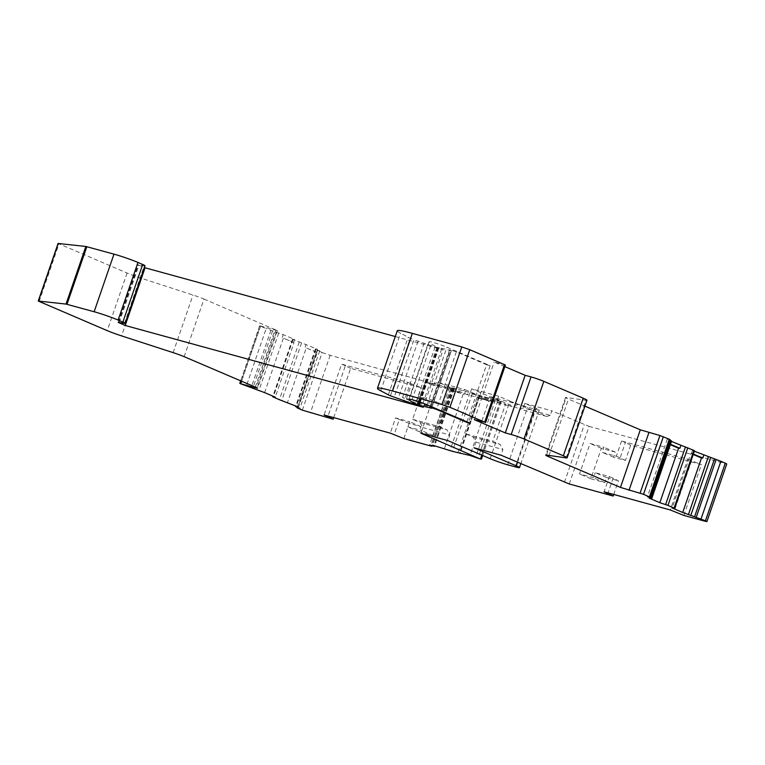 <?xml version="1.0" encoding="UTF-8"?>
<svg xmlns="http://www.w3.org/2000/svg" width="765" height="765" viewBox="0 0 765 765"><rect width="100%" height="100%" fill="white"/><g stroke="black" fill="none" stroke-linecap="round" stroke-linejoin="round"><path stroke-width="0.57" stroke-dasharray="3.83 2.87" d="M184.145 356.672L203.987 299.067A11.972 0.813 -161 0 0 192.971 295.032L141.391 278.278A15.568 1.061 19 0 1 127.067 273.029L58.083 243.442M203.987 299.067L277.399 330.623L259.622 325.747L266.134 328.606L246.301 386.201M302.328 410.155L322.161 352.55L316.882 350.188L319.694 350.848L315.409 348.945L317.485 349.261L293.091 339.478L294.582 339.469L283.26 334.63L266.134 328.606M322.161 352.55L330.155 355.323L450.642 388.381L430.8 445.985M490.155 458.694L509.997 401.09L498.656 396.241L471.67 388.84L501.247 401.587L452.784 387.817L454.276 388.735L449.39 387.463L451.771 388.582L450.642 388.381M509.997 401.09A13.168 0.899 -161 0 0 527.582 407.19L535.175 409.265A13.168 0.899 -161 0 0 539.315 410.002A13.168 0.899 -161 0 0 536.141 408.261L524.8 403.413L551.794 410.824L550.236 415.338L523.25 407.936L519.856 409.074L491.493 396.949L518.479 404.36L546.841 416.485L550.236 415.338M569.246 483.977L589.079 426.373L551.794 410.824M589.079 426.373L726.75 463.973M674.491 508.333L694.324 450.728L692.43 450.422L694.333 451.235M651.589 498.551L671.431 440.946L669.538 440.63L671.431 441.443M670.14 439.703L667.329 439.043L669.977 440.181M586.946 400.238A15.568 1.061 19 0 1 585.99 400.286L566.291 397.484A11.972 0.813 -161 0 0 565.565 397.523A11.972 0.813 -161 0 0 568.443 399.101L584.909 406.139M504.852 366.636L494.152 362.055L505.407 365.039M397.293 330.69A47.889 3.261 -161 0 0 400.535 333.167L408.175 337.231A11.972 0.813 19 0 0 410.25 338.197L413.922 339.765L394.09 397.37M466.918 421.85L486.588 364.723L490.135 365.699L446.913 347.224A10.777 0.736 19 0 0 435.945 343.255A10.777 0.736 19 0 0 429.146 341.611A77.829 5.298 19 0 0 429.05 341.764A77.829 5.298 19 0 0 436.968 347.128L438.049 347.731L435.065 347.023L413.922 339.765M486.588 364.723L456.361 351.804L449.591 349.71L451.321 350.647L431.489 408.252M420.157 402.199L438.957 347.606L451.321 350.647M438.957 347.606L419.22 405.469M395.276 336.543L443.126 349.672A7.487 0.507 -161 0 0 441.654 348.974L439.053 347.865M145.006 265.751A9.582 0.65 19 0 1 144.279 265.761L138.044 264.786L144.375 267.597M319.694 350.848L299.861 408.453M317.485 349.261L298.14 406.942M316.901 352.464L306.277 347.922L287.525 402.4M264.623 392.617L283.385 338.14L293.999 342.682L275.247 397.15M316.509 352.082L306.277 347.922M293.999 342.682L283.385 338.14M306.163 344.422L305.187 347.243M283.26 334.63L282.295 337.451M294.582 339.469L293.617 342.299M272.617 330.729L252.785 388.333M333.703 417.604L350.657 368.367L421.381 387.769L411.57 383.925L406.32 399.167L402.543 397.551L416.667 401.434L418.417 396.347L432.33 400.172L421.831 430.666L407.917 426.841L409.667 421.764L395.543 417.881L390.284 433.133M403.882 438.594L409.132 423.351L420.999 426.602L419.249 431.69L433.162 435.505L443.662 405.01L429.748 401.195L427.998 406.272L416.131 403.021L421.381 387.769M613.712 494.448L618.416 480.783L613.119 478.173L608.051 492.89M683.891 515.438L701.39 464.613L630.666 445.201L625.416 460.454L613.549 457.193L615.299 452.115L601.376 448.29L590.876 478.785L604.799 482.61L606.549 477.523L618.416 480.783M449.39 387.463L429.557 445.067M444.446 448.453L463.198 393.985L451.35 390.724L432.588 445.201M451.35 390.724L452.784 387.817M458.149 452.22L476.901 397.743L488.759 400.994L469.997 455.471M490.977 398.297L490.011 401.118L477.37 397.657L478.345 394.826M488.759 400.994L490.011 401.118M471.67 388.84L470.112 393.353L466.717 394.491L438.355 382.376L431.565 384.652L425.464 382.041L412.631 419.316L420.042 422.481L422.796 427.549L420.855 433.2M422.796 427.549L449.791 434.96L447.841 440.602M438.355 382.376L465.34 389.777L458.551 392.062L452.45 389.452L439.617 426.727L447.028 429.892L449.791 434.96M498.656 396.241L497.107 400.764L470.112 393.353M465.34 389.777L493.712 401.902L497.107 400.764M491.493 396.949L484.694 399.234L478.603 396.624L505.589 404.035L492.756 441.3L500.167 444.475L502.921 449.533L500.979 455.185M478.603 396.624L465.77 433.898L492.756 441.3M412.631 419.316L439.617 426.727M452.45 389.452L425.464 382.041M518.479 404.36L511.689 406.636L505.589 404.035M524.8 403.413L523.25 407.936M493.712 401.902L466.717 394.491M546.841 416.485L519.856 409.074M431.565 384.652L458.551 392.062M465.77 433.898L473.172 437.064L475.935 442.132L473.984 447.774M484.694 399.234L511.689 406.636M475.935 442.132L502.921 449.533M473.172 437.064L500.167 444.475M420.042 422.481L447.028 429.892M465.426 391.288L464.451 394.109L451.819 390.638M463.198 393.985L464.451 394.109M350.657 368.367L345.359 365.756L328.042 416.055M345.359 365.756L341.582 364.14L324.083 414.965M402.543 397.551L407.793 382.309L341.582 364.14M407.793 382.309L411.57 383.925M395.543 417.881L399.32 419.497L394.071 434.75M427.998 406.272L416.667 401.434M416.131 403.021L406.32 399.167M429.748 401.195L418.417 396.347M443.662 405.01L432.33 400.172M433.162 435.505L421.831 430.666M419.249 431.69L407.917 426.841M420.999 426.602L409.667 421.764M409.132 423.351L399.32 419.497M625.416 460.454L620.119 457.843L625.368 442.591L621.591 440.975L687.792 459.143L670.293 509.968M630.666 445.201L625.368 442.591M606.549 477.523L595.208 472.684L609.342 476.557L604.092 491.799M613.119 478.173L609.342 476.557M621.591 440.975L616.341 456.227L602.208 452.354L603.958 447.267L590.044 443.451L579.545 473.946L593.458 477.762L595.208 472.684M687.792 459.143L701.39 464.613M691.57 460.76L674.07 511.584M616.341 456.227L620.119 457.843M613.549 457.193L602.208 452.354M615.299 452.115L603.958 447.267M601.376 448.29L590.044 443.451M590.876 478.785L579.545 473.946M604.799 482.61L593.458 477.762M670.322 444.685L667.969 443.681L649.217 498.158M693.214 454.467L690.862 453.463L672.11 507.941M669.538 440.63L668.562 443.461L670.465 444.264M667.969 443.681L668.562 443.461M667.329 439.043L647.496 496.648M692.43 450.422L691.464 453.243L693.358 454.056M690.862 453.463L691.464 453.243M474.319 419.66L494.152 362.055M490.135 365.699L470.303 423.294M423.294 407.276L443.126 349.672M39.12 301.525L58.953 243.92M127.067 273.029L107.234 330.633M141.391 278.278L121.549 335.883M173.139 352.636L192.971 295.032M275.955 329.83L256.122 387.434M255.28 387.071L274.893 330.117M260.626 325.957L241.597 381.228M240.373 383.667L260.205 326.062M297.91 408.261L317.743 350.657M298.254 407.764L318.011 350.389M315.993 349.261L296.16 406.865M315.591 348.945L295.95 406.005M301.563 342.95L281.73 400.554M299.22 342.098L279.388 399.703M293.091 339.478L273.258 397.083M292.699 339.163L273.048 396.222M278.67 333.167L258.828 390.762M276.318 332.306L256.485 389.911M270.934 330.26L251.102 387.865M330.155 355.323L310.322 412.928M724.866 463.638L705.034 521.242M450.901 388.113L431.144 445.498M453.521 388.601L433.688 446.196M454.18 388.639L434.52 445.737M495.395 399.952L475.562 457.556M497.795 400.745L477.962 458.35M500.119 401.386L480.286 458.99M500.387 401.109L481.787 455.108M564.446 482.313L584.288 424.709M517.542 462.261L536.141 408.261M515.342 466.87L535.175 409.265M507.75 464.785L527.582 407.19M479.732 395.658L460.081 452.746M469.844 392.942L450.011 450.547M472.244 393.736L452.411 451.34M479.081 395.61L459.249 453.215M649.179 497.107L669.012 439.502M549.04 455.452L568.443 399.101M546.459 455.089L566.291 397.484M566.157 457.881L585.99 400.286M484.436 422.443L504.269 364.838M380.702 390.772L400.535 333.167M388.343 394.836L408.175 337.231M390.418 395.801L410.25 338.197M417.996 341.219L398.154 398.823M424.135 343.083L404.303 400.688M427.769 344.355L407.936 401.96M430.695 345.541L410.862 403.136M435.065 347.023L415.232 404.628M436.92 347.53L417.088 405.134M437.685 347.482L418.981 401.797M436.968 347.128L418.235 401.539M429.146 341.611L409.313 399.215M427.08 404.819L446.913 347.224M456.361 351.804L436.691 408.931M432.015 406.932L451.57 350.141M431.211 406.588L450.728 349.911M430.073 407.535L449.906 349.93M441.654 348.974L421.821 406.578M119.206 322.495L138.914 265.254M118.479 322.381L138.322 264.776M124.446 323.366L144.279 265.761M277.399 330.623L257.566 388.228M259.622 325.747L240.659 380.827M297.203 407.315L316.882 350.188M315.409 348.945L295.787 405.938M292.517 339.163L272.895 396.146M451.771 388.582L432.082 445.756M454.276 388.735L434.635 445.766M501.247 401.587L482.686 455.5M539.315 410.002L520.831 463.676M479.837 395.744L460.195 452.775M565.565 397.523L545.722 455.118M438.049 347.731L419.383 401.931M429.05 341.764L409.218 399.359M449.591 349.71L430.159 406.139M438.479 347.549L419.708 402.046M118.212 322.381L138.044 264.786"/><path stroke-width="1.15" d="M436.691 408.931L436.528 409.409L430.886 407.516L429.758 407.315L431.489 408.252L419.124 405.211L421.821 406.578A7.487 0.507 19 0 1 423.294 407.276L125.192 325.469L118.212 322.381L124.446 323.366A9.582 0.65 -161 0 0 125.173 323.356A9.582 0.65 -161 0 0 122.869 322.094L118.126 320.066A17.958 1.224 -161 0 0 94.143 311.747L66.02 304.078L38.25 301.047L107.234 330.633A15.568 1.061 -161 0 0 121.549 335.883L173.139 352.636A11.972 0.813 -161 0 1 184.145 356.672L256.122 387.434L257.566 388.228L255.061 387.712L255.28 387.071M436.528 409.409L466.755 422.328L466.918 421.85M670.322 444.685L678.593 448.214L659.832 502.691L649.217 498.158L651.77 498.541L647.496 496.648L650.307 497.307L643.508 494.295L620.472 487.42L548.61 456.705A11.972 0.813 -161 0 1 545.722 455.118A11.972 0.813 -161 0 1 546.459 455.089L566.157 457.881A15.568 1.061 -161 0 0 567.114 457.843A15.568 1.061 -161 0 0 563.356 455.777L523.996 438.957A9.582 0.65 -161 0 0 511.202 434.52L505.302 432.904L474.319 419.66L484.704 422.165L449.944 407.305L441.95 404.532L392.512 390.972A47.889 3.261 -161 0 0 377.461 388.295A47.889 3.261 -161 0 0 380.702 390.772L388.343 394.836A11.972 0.813 -161 0 0 390.418 395.801L415.232 404.628L418.216 405.335L417.135 404.733A77.829 5.298 19 0 1 409.218 399.359A77.829 5.298 19 0 1 409.313 399.215A10.777 0.736 19 0 1 416.112 400.85A10.777 0.736 19 0 1 427.08 404.819L470.303 423.294L466.755 422.328M659.832 502.691L667.969 505.397L674.673 508.333L672.11 507.941L682.724 512.483L705.473 520.783L725.306 463.179L720.888 461.295L701.056 518.89M328.042 416.055L327.86 416.581L324.083 414.965L390.284 433.133L403.882 438.594L430.8 445.985L431.938 446.186L429.557 445.067L434.444 446.33L432.588 445.201L452.411 451.34L469.997 455.471L480.286 458.99L420.855 433.2L447.841 440.602L490.155 458.694A13.168 0.899 -161 0 0 507.75 464.785L515.342 466.87A13.168 0.899 -161 0 0 519.483 467.606A13.168 0.899 -161 0 0 516.308 465.866L473.984 447.774L500.979 455.185L569.246 483.977L613.167 496.026L604.092 491.799L670.293 509.968L683.891 515.438L705.034 521.242L706.917 521.577L705.473 520.783M327.86 416.581L333.157 419.191L333.703 417.604M295.95 406.005L295.577 406.55L299.861 408.453L297.04 407.783L302.328 410.155L333.157 419.191M295.759 406.55L298.14 406.942L279.388 399.703L272.684 396.767L275.247 397.15L264.623 392.617L240.373 383.667L255.061 387.712M38.25 301.047L58.083 243.442L85.862 246.473L113.975 254.143L94.143 311.747M706.917 521.577L726.75 463.973L725.306 463.179M694.333 451.235L720.888 461.295M694.324 450.728L693.922 450.413L674.089 508.017M671.431 441.443L693.922 450.413M671.431 440.946L671.029 440.63L651.197 498.225M669.977 440.181L671.029 440.63M649.447 496.829L669.279 439.234L670.14 439.703L650.307 497.307M669.279 439.234L659.927 435.534L640.305 429.815L620.472 487.42M584.909 406.139L640.305 429.815M563.356 455.777L583.188 398.183A15.568 1.061 19 0 1 586.946 400.238L567.114 457.843M583.188 398.183L543.829 381.353L523.996 438.957M504.852 366.636L525.134 375.299L531.034 376.925A9.582 0.65 19 0 1 543.829 381.353M485.565 422.634L505.407 365.039L469.777 349.701L461.783 346.937L412.345 333.368A47.889 3.261 -161 0 0 397.293 330.69L377.461 388.295M144.375 267.597L395.276 336.543M113.975 254.143A17.958 1.224 -161 0 1 137.958 262.462L142.701 264.489A9.582 0.65 19 0 1 145.006 265.751L125.173 323.356M613.167 496.026L613.712 494.448M608.051 492.89L607.869 493.415M714.405 459.163L694.572 516.767M693.214 454.467L701.486 458.005L682.724 512.483M701.486 458.005L702.786 458.082L703.752 455.261M680.86 445.469L679.894 448.3L670.465 444.264M693.358 454.056L702.786 458.082M678.593 448.214L679.894 448.3M525.134 375.299L505.302 432.904M145.025 267.865L125.192 325.469M38.422 301.028L58.255 243.423M241.597 381.228L240.793 383.552M273.048 396.222L272.866 396.767M434.52 445.737L434.348 446.244M481.787 455.108L480.554 458.713M516.308 465.866L517.542 462.261M460.081 452.746L459.899 453.263M643.508 494.295L663.341 436.7M716.088 459.631L696.255 517.226M710.695 457.585L690.862 515.18M708.352 456.724L688.519 514.329M685.459 446.942L665.627 504.546M687.802 447.793L667.969 505.397M659.927 435.534L640.095 493.129M629.012 490.336L648.854 432.732M548.61 456.705L549.04 455.452M531.034 376.925L511.202 434.52M484.704 422.165L504.537 364.561M449.944 407.305L469.777 349.701M441.95 404.532L461.783 346.937M392.512 390.972L412.345 333.368M418.981 401.797L417.853 405.087M418.235 401.539L417.135 404.733M431.737 407.745L432.015 406.932M430.886 407.516L431.211 406.588M419.124 405.211L420.157 402.199M122.869 322.094L142.701 264.489M137.958 262.462L118.126 320.066M66.985 304.298L86.818 246.693M66.02 304.078L85.862 246.473M240.659 380.827L239.789 383.351M295.787 405.938L295.577 406.55M272.895 396.146L272.684 396.767M434.635 445.766L434.444 446.33M482.686 455.5L481.415 459.191M520.831 463.676L519.483 467.606M460.195 452.775L459.995 453.349M671.613 440.946L651.77 498.541M694.505 450.728L674.673 508.333M419.383 401.931L418.216 405.335M430.159 406.139L429.758 407.315M419.708 402.046L418.637 405.144"/></g></svg>
